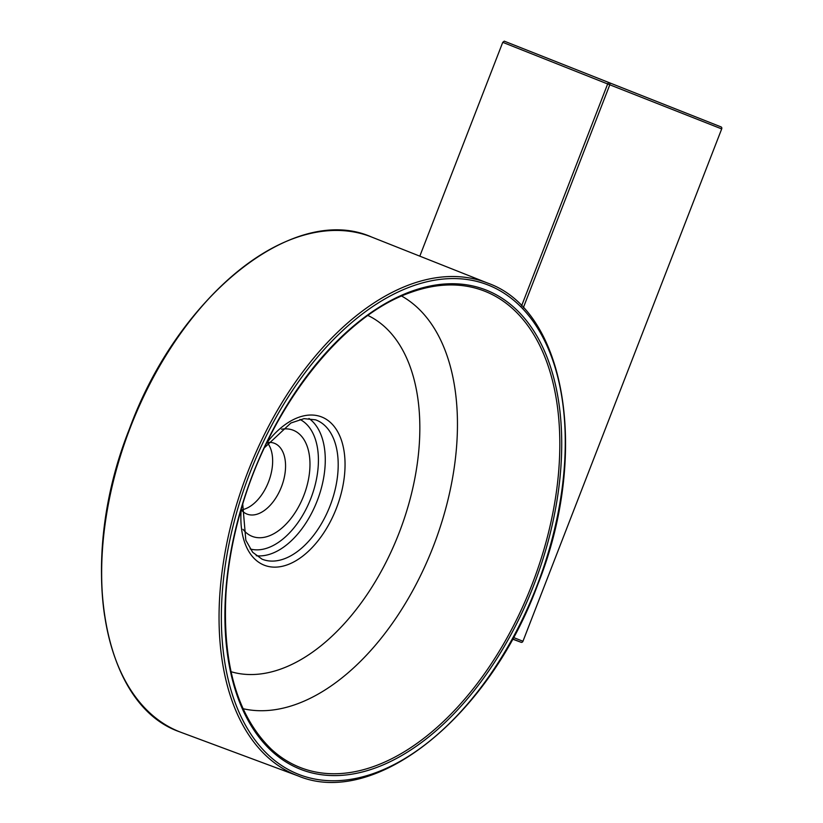 <?xml version="1.0" encoding="UTF-8"?>
<svg xmlns="http://www.w3.org/2000/svg" width="823" height="823" viewBox="0 0 823 823"><rect width="100%" height="100%" fill="white"/><g stroke="black" fill="none" stroke-linecap="round" stroke-linejoin="round"><path stroke-width="1.23" d="M268.473 442.393A37.951 22.303 -69 0 1 274.306 443.258A37.951 22.303 -69 0 1 274.419 443.299A37.951 22.303 -69 0 1 281.476 486.774A37.951 22.303 -69 0 1 247.075 514.108A37.951 22.303 -69 0 1 246.962 514.066A37.951 22.303 -69 0 1 242.157 510.836M281.497 429.236A56.89 33.445 -69 0 1 293.266 430.254A56.89 33.445 -69 0 1 303.8 495.559A56.89 33.445 -69 0 1 252.116 536.339A56.89 33.445 -69 0 1 243.011 529.333M512.606 638.946L521.134 642.31L512.523 639.101M521.134 642.31A1.646 1.337 -68.5 0 0 522.965 641.251L721.689 128.923A1.646 1.337 -68.5 0 0 721.051 126.907L504.252 41.15L502.75 42.333L419.812 256.159M267.773 443.268A37.951 22.303 -69 0 1 268.596 481.712A37.951 22.303 -69 0 1 242.229 509.715M264.512 447.64L290.9 423.001L304.068 418.65L315.548 419.823A74.636 43.866 -69 0 1 316.279 420.09A74.636 43.866 -69 0 1 330.095 505.764A74.636 43.866 -69 0 1 262.3 559.259A74.636 43.866 -69 0 1 261.992 559.126L252.682 552.295L245.82 540.248L242.734 504.262M266.827 442.774A79.481 46.716 -69 0 1 321.7 416.983A79.481 46.716 -69 0 1 336.422 508.223A79.481 46.716 -69 0 1 264.224 565.185A79.481 46.716 -69 0 1 241.19 509.437M300.086 767.437A255.387 150.115 -69 0 1 271.137 749.033C237.291 715.856 222.251 663.883 226.006 593.105C227.786 566.852 232.508 540.166 240.162 513.027C268.277 410.06 340.722 316.495 410.471 292.535C423.896 287.659 436.92 285.128 449.553 284.953A255.387 150.115 -69 0 1 484.798 291.229A255.387 150.115 -69 0 1 532.09 584.402A255.387 150.115 -69 0 1 300.086 767.437M486.239 290.097A256.961 151.031 -69 0 1 533.818 585.081A256.961 151.031 -69 0 1 300.385 769.238A256.961 151.031 -69 0 1 252.805 474.254A256.961 151.031 -69 0 1 486.239 290.097M487.555 283.04A264.018 155.187 -69 0 1 487.73 283.112C566.615 310.775 589.772 455.16 537.481 585.297C489.057 716.782 375.278 808.237 298.255 775.976A264.018 155.187 -69 0 1 296.599 775.338A264.018 155.187 -69 0 1 247.713 472.258A264.018 155.187 -69 0 1 487.555 283.04M488.193 285.056A262.372 154.21 -69 0 1 536.771 586.243A262.372 154.21 -69 0 1 298.43 774.278A262.372 154.21 -69 0 1 249.853 473.081A262.372 154.21 -69 0 1 488.193 285.056M298.255 775.976L181.266 732.439A265.366 155.969 -69 0 1 179.599 731.801A265.366 155.969 -69 0 1 130.466 427.168A265.366 155.969 -69 0 1 371.523 236.993A265.366 155.969 -69 0 1 371.708 237.065A265.366 155.969 -69 0 1 371.893 237.137M104.603 615.604A264.543 155.485 -69 0 1 236.52 272.454M502.75 42.333L607.662 83.967L521.566 305.93M721.051 126.907L504.252 41.15M523.315 307.761L609.792 84.8L721.689 128.923M522.965 641.251L513.408 637.475M401.665 296.064A221.829 130.384 -69 0 1 433.772 545.217A221.829 130.384 -69 0 1 243.032 708.706M367.963 315.487A191.018 112.278 -69 0 1 399.443 532.028A191.018 112.278 -69 0 1 231.016 671.702M308.995 418.485A74.337 43.691 -69 0 1 317.339 500.456A74.337 43.691 -69 0 1 256.231 555.72M299.942 419.442A69.492 40.841 -69 0 1 311.001 498.018A69.492 40.841 -69 0 1 250.151 548.951M607.662 83.967A1.646 0.957 -68.4 0 1 609.154 82.784A1.646 1.337 -68.5 0 1 609.792 84.8L607.662 83.967M487.73 283.112L371.523 236.993C294.469 202.725 178.344 295.148 129.448 428.855C77.095 559.733 100.745 704.457 179.589 731.801L181.266 732.439"/></g></svg>
